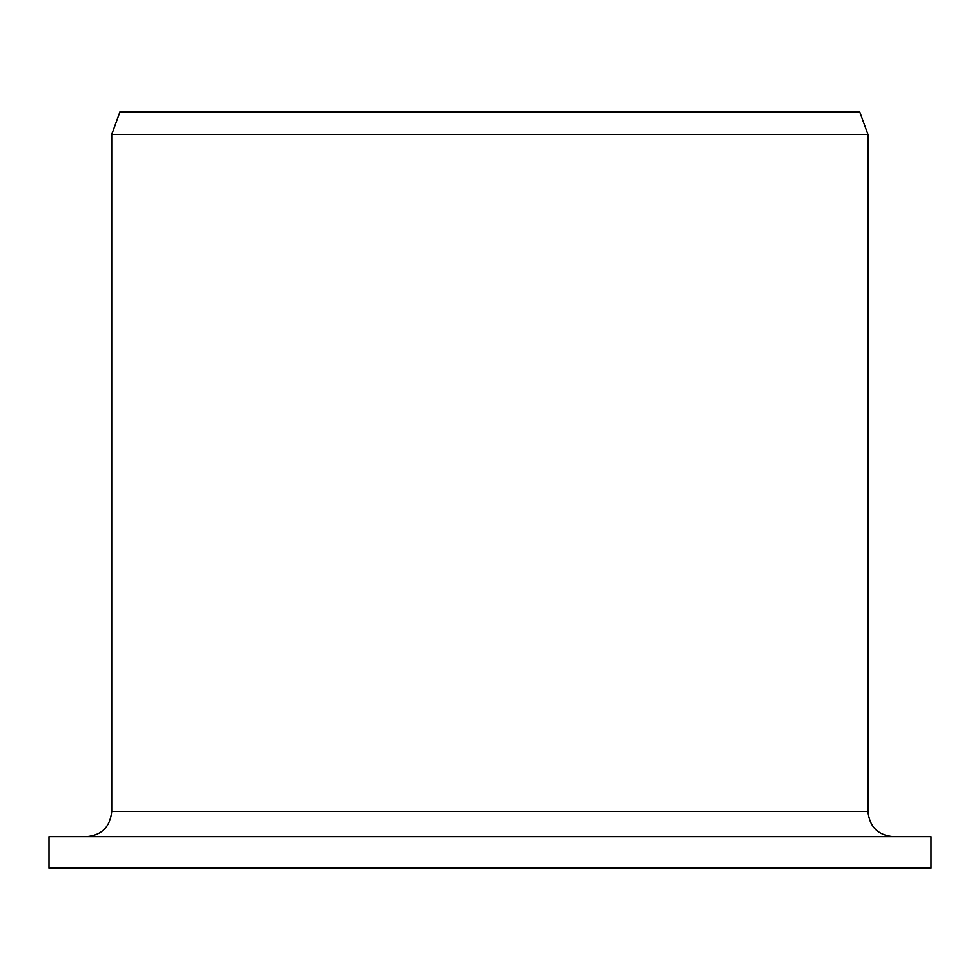 <?xml version="1.0" encoding="UTF-8"?>
<svg xmlns="http://www.w3.org/2000/svg" width="980" height="980" viewBox="0 0 980 980"><rect width="100%" height="100%" fill="white"/><g stroke="black" fill="none" stroke-linecap="round" stroke-linejoin="round"><path stroke-width="1.47" d="M49 868.17L49 836.663L931 836.663L931 868.17L49 868.17M86.595 836.663C101.773 835.242 110.14 826.838 111.708 811.452L111.708 134.517L119.94 111.83L859.717 111.83L867.974 134.517L111.708 134.517M111.708 811.452L867.974 811.452C869.468 826.753 877.872 835.168 893.184 836.663M867.974 811.452L867.974 134.517"/></g></svg>

